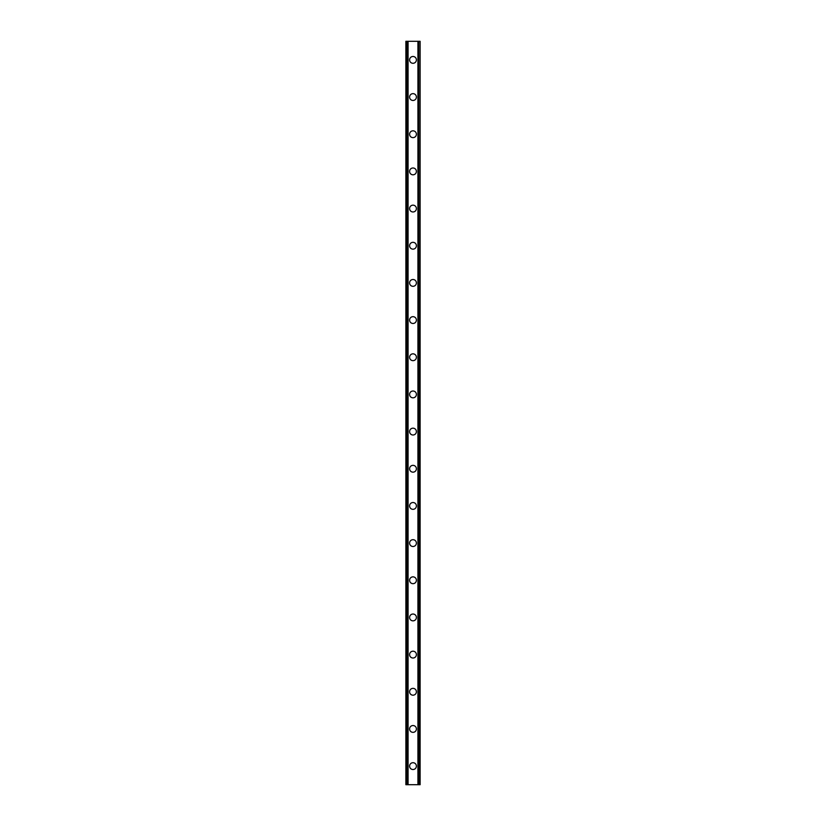 <?xml version="1.0" encoding="UTF-8"?>
<svg xmlns="http://www.w3.org/2000/svg" width="826" height="826" viewBox="0 0 826 826"><rect width="100%" height="100%" fill="white"/><g stroke="black" fill="none" stroke-linecap="round" stroke-linejoin="round"><path stroke-width="1.24" d="M409.593 766.115A3.407 3.407 0 0 1 413 762.708A3.407 3.407 0 0 1 416.407 766.115A3.407 3.407 0 0 1 413 769.522A3.407 3.407 0 0 1 409.593 766.115M409.593 728.945A3.407 3.407 0 0 1 413 725.538A3.407 3.407 0 0 1 416.407 728.945A3.407 3.407 0 0 1 413 732.352A3.407 3.407 0 0 1 409.593 728.945M409.593 691.775A3.407 3.407 0 0 1 413 688.368A3.407 3.407 0 0 1 416.407 691.775A3.407 3.407 0 0 1 413 695.182A3.407 3.407 0 0 1 409.593 691.775M409.593 654.605A3.407 3.407 0 0 1 413 651.198A3.407 3.407 0 0 1 416.407 654.605A3.407 3.407 0 0 1 413 658.012A3.407 3.407 0 0 1 409.593 654.605M409.593 617.435A3.407 3.407 0 0 1 413 614.028A3.407 3.407 0 0 1 416.407 617.435A3.407 3.407 0 0 1 413 620.842A3.407 3.407 0 0 1 409.593 617.435M409.593 580.265A3.407 3.407 0 0 1 413 576.858A3.407 3.407 0 0 1 416.407 580.265A3.407 3.407 0 0 1 413 583.672A3.407 3.407 0 0 1 409.593 580.265M409.593 543.095A3.407 3.407 0 0 1 413 539.688A3.407 3.407 0 0 1 416.407 543.095A3.407 3.407 0 0 1 413 546.502A3.407 3.407 0 0 1 409.593 543.095M409.593 505.925A3.407 3.407 0 0 1 413 502.518A3.407 3.407 0 0 1 416.407 505.925A3.407 3.407 0 0 1 413 509.332A3.407 3.407 0 0 1 409.593 505.925M409.593 468.755A3.407 3.407 0 0 1 413 465.348A3.407 3.407 0 0 1 416.407 468.755A3.407 3.407 0 0 1 413 472.162A3.407 3.407 0 0 1 409.593 468.755M409.593 431.585A3.407 3.407 0 0 1 413 428.178A3.407 3.407 0 0 1 416.407 431.585A3.407 3.407 0 0 1 413 434.992A3.407 3.407 0 0 1 409.593 431.585M409.593 394.415A3.407 3.407 0 0 1 413 391.008A3.407 3.407 0 0 1 416.407 394.415A3.407 3.407 0 0 1 413 397.822A3.407 3.407 0 0 1 409.593 394.415M409.593 357.245A3.407 3.407 0 0 1 413 353.838A3.407 3.407 0 0 1 416.407 357.245A3.407 3.407 0 0 1 413 360.652A3.407 3.407 0 0 1 409.593 357.245M409.593 320.075A3.407 3.407 0 0 1 413 316.668A3.407 3.407 0 0 1 416.407 320.075A3.407 3.407 0 0 1 413 323.482A3.407 3.407 0 0 1 409.593 320.075M409.593 282.905A3.407 3.407 0 0 1 413 279.498A3.407 3.407 0 0 1 416.407 282.905A3.407 3.407 0 0 1 413 286.312A3.407 3.407 0 0 1 409.593 282.905M409.593 245.735A3.407 3.407 0 0 1 413 242.328A3.407 3.407 0 0 1 416.407 245.735A3.407 3.407 0 0 1 413 249.142A3.407 3.407 0 0 1 409.593 245.735M409.593 208.565A3.407 3.407 0 0 1 413 205.158A3.407 3.407 0 0 1 416.407 208.565A3.407 3.407 0 0 1 413 211.972A3.407 3.407 0 0 1 409.593 208.565M409.593 171.395A3.407 3.407 0 0 1 413 167.988A3.407 3.407 0 0 1 416.407 171.395A3.407 3.407 0 0 1 413 174.802A3.407 3.407 0 0 1 409.593 171.395M409.593 134.225A3.407 3.407 0 0 1 413 130.818A3.407 3.407 0 0 1 416.407 134.225A3.407 3.407 0 0 1 413 137.632A3.407 3.407 0 0 1 409.593 134.225M409.593 97.055A3.407 3.407 0 0 1 413 93.648A3.407 3.407 0 0 1 416.407 97.055A3.407 3.407 0 0 1 413 100.462A3.407 3.407 0 0 1 409.593 97.055M409.593 59.885A3.407 3.407 0 0 1 413 56.478A3.407 3.407 0 0 1 416.407 59.885A3.407 3.407 0 0 1 413 63.292A3.407 3.407 0 0 1 409.593 59.885M419.845 41.3L405.876 41.3L405.876 784.7L420.124 784.7L420.124 41.3L419.845 784.7M405.876 41.3L405.876 784.7L405.876 41.3M408.065 41.3L408.065 784.7M417.935 41.3L417.935 784.7M420.124 41.3L420.124 784.7L420.124 41.3M406.155 41.3L406.155 784.7L406.155 41.3M407.259 41.3L407.259 784.7M407.352 41.3L407.352 784.7M407.889 41.3L407.889 784.7M418.111 41.3L418.111 784.7M418.648 41.3L418.648 784.7M418.741 41.3L418.741 784.7"/></g></svg>
